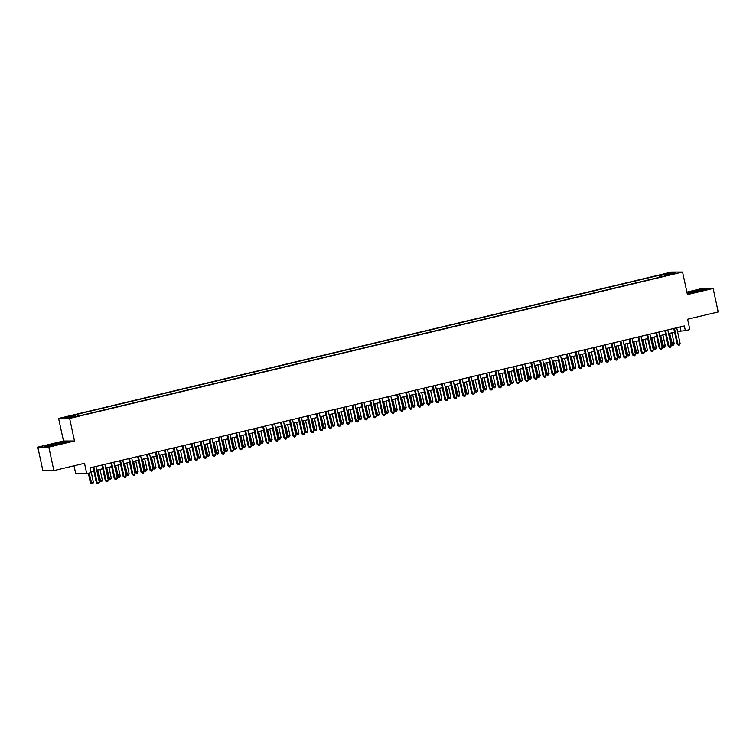 <?xml version="1.0" encoding="UTF-8"?>
<svg xmlns="http://www.w3.org/2000/svg" width="756" height="756" viewBox="0 0 756 756"><rect width="100%" height="100%" fill="white"/><g stroke="black" fill="none" stroke-linecap="round" stroke-linejoin="round"><path stroke-width="1.13" d="M76.035 416.736L72.066 417.388L76.035 416.736M74.012 465.8L75.713 473.653L86.732 473.634L91.202 472.566L90.181 467.87L684.35 325.949L685.361 330.646L689.831 329.578L687.601 319.249L718.2 311.935L713.125 288.452L702.107 288.471L686.902 292.1M37.8 447.146L42.875 470.629L53.893 470.61L48.819 447.127L74.504 440.984L69.628 418.437L58.609 418.455L63.485 441.003L37.8 447.146L48.819 447.127M69.628 418.437L682.555 272.037L671.545 272.056L58.609 418.455M673.776 273.511L669.816 274.617L673.861 273.937M662.124 276.639L661.387 275.25L659.298 275.26L73.171 415.252L75.26 415.252L65.432 417.595L69.958 417.595L81.865 415.242L667.992 275.241L665.913 275.25L665.856 275.751M661.387 275.25L671.215 272.907L675.741 272.897L665.913 275.25M86.732 473.634L84.492 463.305L53.893 470.61M682.555 272.037L687.431 294.585L713.125 288.452M677.508 331.468L685.361 330.646M90.975 471.564L93.801 470.884M96.749 470.185L102.74 468.758M105.679 468.049L111.671 466.622M114.61 465.913L120.61 464.486M123.549 463.787L129.541 462.351M132.48 461.651L138.48 460.215M141.419 459.516L147.411 458.079M150.349 457.38L156.35 455.953M159.289 455.244L165.28 453.817M168.219 453.109L174.22 451.682M177.159 450.982L183.15 449.546M186.089 448.847L192.09 447.41M195.029 446.711L201.02 445.275M203.959 444.575L209.96 443.148M212.899 442.44L218.89 441.013M221.829 440.304L227.83 438.877M230.769 438.178L236.76 436.741M239.699 436.042L245.7 434.605M248.639 433.906L254.63 432.47M257.569 431.77L263.56 430.344M266.509 429.635L272.5 428.208M275.439 427.499L281.43 426.072M284.379 425.373L290.37 423.936M293.309 423.237L299.3 421.801M302.249 421.101L308.24 419.665M311.179 418.966L317.17 417.539M320.119 416.83L326.11 415.403M329.049 414.694L335.04 413.267M337.989 412.568L343.98 411.132M346.919 410.432L352.91 408.996M355.859 408.297L361.85 406.86M364.789 406.161L370.78 404.734M373.729 404.025L379.72 402.598M382.659 401.89L388.65 400.463M391.599 399.763L397.59 398.327M400.529 397.628L406.52 396.191M409.469 395.492L415.46 394.056M418.399 393.356L424.39 391.929M427.338 391.221L433.33 389.794M436.269 389.085L442.26 387.658M445.208 386.959L451.2 385.522M454.139 384.823L460.13 383.386M463.069 382.687L469.07 381.251M472.009 380.551L478 379.125M480.939 378.416L486.94 376.989M489.879 376.28L495.87 374.853M498.809 374.154L504.81 372.717M507.748 372.018L513.74 370.582M516.679 369.882L522.679 368.446M525.618 367.747L531.61 366.32M534.549 365.611L540.549 364.184M543.488 363.475L549.48 362.048M552.419 361.349L558.419 359.913M561.358 359.213L567.35 357.777M570.289 357.078L576.289 355.641M579.228 354.942L585.22 353.515M588.159 352.806L594.15 351.379M597.098 350.671L603.09 349.244M606.028 348.544L612.02 347.108M614.968 346.409L620.959 344.972M623.898 344.273L629.89 342.837M632.838 342.137L638.829 340.71M641.768 340.002L647.76 338.575M650.708 337.866L656.699 336.439M659.638 335.74L665.63 334.303M668.578 333.604L674.569 332.167M680.098 326.97L680.901 330.655M659.723 277.216L659.298 275.26M75.26 415.252L75.77 416.206M670.818 274.078L671.215 272.907M687.157 293.3L699.319 291.23L706.284 289.17L702.967 289.179L687.072 292.903M74.504 440.984L63.485 441.003M47.959 446.418L65.205 442.298L61.888 442.298L51.606 444.367L44.642 446.418L47.959 446.418M692.959 292.506L692.685 291.24M703.156 290.096L702.967 289.179M51.88 445.624L51.606 444.367M62.087 443.214L61.888 442.298M673.766 328.482L677.159 344.169L677.905 344.169L674.475 328.312M680.145 343.64L679.512 345.019L678.614 345.237L677.905 344.169L680.145 343.64L676.714 327.773M678.614 345.237L677.159 344.169M668.899 333.519L671.205 344.178L674.191 343.649L671.848 332.82M669.608 333.358L672.66 345.246L671.205 344.178M674.191 343.649L673.558 345.029L672.66 345.246M664.836 330.618L668.228 346.305L668.975 346.305L665.545 330.448M671.205 345.775L670.581 347.155L669.684 347.363L668.975 346.305L671.205 345.775L667.775 329.909M669.684 347.363L668.228 346.305M655.896 332.744L659.298 348.44L660.035 348.44L656.605 332.574M662.275 347.902L661.642 349.291L660.744 349.499L660.035 348.44L662.275 347.902L658.845 332.045M660.744 349.499L659.298 348.44M646.966 334.88L650.358 350.576L651.105 350.576L647.675 334.71M653.335 350.037L652.712 351.417L651.814 351.635L651.105 350.576L653.335 350.037L649.905 334.18M651.814 351.635L650.358 350.576M638.026 337.015L641.428 352.712L642.165 352.712L638.735 336.845M644.405 352.173L643.772 353.553L642.883 353.77L642.165 352.712L644.405 352.173L640.975 336.316M642.883 353.77L641.428 352.712M659.969 335.655L662.275 346.314L665.252 345.785L662.908 334.955M660.678 335.484L663.73 347.373L662.275 346.314M665.252 345.785L664.618 347.165L663.73 347.373M651.039 337.79L653.335 348.45L656.321 347.921L653.978 337.091M651.738 337.62L654.79 349.508L653.335 348.45M656.321 347.921L655.688 349.3L654.79 349.508M642.099 339.926L644.405 350.586L645.152 350.586L647.382 350.047L645.038 339.227M642.808 339.756L645.86 351.644L644.405 350.586M647.382 350.047L646.749 351.436L645.86 351.644M633.169 342.062L635.465 352.721L638.451 352.183L636.108 341.353M633.868 341.892L636.921 353.78L635.465 352.721M638.451 352.183L637.818 353.562L636.921 353.78M629.096 339.151L632.488 354.838L633.235 354.838L629.805 338.981M635.465 354.309L634.842 355.689L633.944 355.906L633.235 354.838L635.465 354.309L632.035 338.442M633.944 355.906L632.488 354.838M624.229 344.197L626.535 354.857L629.512 354.318L627.168 343.489M624.938 344.027L627.99 355.915L626.535 354.857M629.512 354.318L628.879 355.698L627.99 355.915M620.166 341.287L623.558 356.974L624.295 356.974L620.865 341.117M626.535 356.445L625.902 357.824L625.014 358.042L624.295 356.974L626.535 356.445L623.105 340.578M625.014 358.042L623.558 356.974M615.299 346.324L617.595 356.983L620.582 356.454L618.238 345.624M615.998 346.163L619.051 358.051L617.595 356.983M620.582 356.454L619.948 357.834L619.051 358.051M611.226 343.422L614.619 359.109L615.365 359.109L611.935 343.252M617.595 358.58L616.972 359.96L616.074 360.168L615.365 359.109L617.595 358.58L614.165 342.714M616.074 360.168L614.619 359.109M606.359 348.459L608.665 359.119L611.642 358.59L609.298 347.76M607.068 348.289L610.12 360.177L608.665 359.119M611.642 358.59L611.018 359.969L610.12 360.177M602.296 345.549L605.688 361.245L606.425 361.245L602.995 345.379M608.665 360.706L608.032 362.096L607.144 362.304L606.425 361.245L608.665 360.706L605.235 344.849M607.144 362.304L605.688 361.245M597.429 350.595L599.725 361.255L602.712 360.725L600.368 349.896M598.138 350.425L601.181 362.313L599.725 361.255M602.712 360.725L602.078 362.105L601.181 362.313M593.356 347.684L596.749 363.381L597.495 363.381L594.065 347.514M599.725 362.842L599.102 364.222L598.204 364.439L597.495 363.381L599.725 362.842L596.295 346.985M598.204 364.439L596.749 363.381M588.489 352.731L590.795 363.39L591.542 363.39L593.772 362.852L591.428 352.031M589.198 352.561L592.25 364.449L590.795 363.39M593.772 362.852L593.148 364.241L592.25 364.449M584.426 349.82L587.818 365.517L588.555 365.517L585.125 349.65M590.795 364.978L590.162 366.358L589.274 366.575L588.555 365.517L590.795 364.978L587.365 349.121M589.274 366.575L587.818 365.517M579.559 354.866L581.865 365.526L584.842 364.987L582.498 354.158M580.268 354.696L583.32 366.584L581.865 365.526M584.842 364.987L584.208 366.367L583.32 366.584M575.486 351.956L578.879 367.643L579.625 367.643L576.195 351.786M581.855 367.114L581.232 368.493L580.334 368.711L579.625 367.643L581.855 367.114L578.425 351.247M580.334 368.711L578.879 367.643M570.619 357.002L572.925 367.662L575.902 367.123L573.558 356.293M571.328 356.832L574.38 368.72L572.925 367.662M575.902 367.123L575.278 368.503L574.38 368.72M566.556 354.091L569.948 369.779L570.685 369.779L567.265 353.921M572.925 369.249L572.292 370.629L571.404 370.846L570.685 369.779L572.925 369.249L569.495 353.383M571.404 370.846L569.948 369.779M561.689 359.128L563.995 369.788L566.972 369.259L564.628 358.429M562.398 358.968L565.45 370.856L563.995 369.788M566.972 369.259L566.338 370.638L565.45 370.856M557.616 356.227L561.009 371.914L561.755 371.914L558.325 356.057M563.985 371.385L563.362 372.765L562.464 372.973L561.755 371.914L563.985 371.385L560.555 355.518M562.464 372.973L561.009 371.914M548.686 358.353L552.078 374.05L552.816 374.05L549.395 358.183M555.055 373.511L554.422 374.9L553.534 375.108L552.816 374.05L555.055 373.511L551.625 357.654M553.534 375.108L552.078 374.05M539.746 360.489L543.139 376.186L543.885 376.186L540.455 360.319M546.115 375.647L545.492 377.027L544.594 377.244L543.885 376.186L546.115 375.647L542.685 359.79M544.594 377.244L543.139 376.186M530.816 362.625L534.208 378.321L534.946 378.321L531.525 362.455M537.185 377.783L536.552 379.162L535.664 379.38L534.946 378.321L537.185 377.783L533.755 361.926M535.664 379.38L534.208 378.321M521.876 364.761L525.269 380.448L526.015 380.448L522.585 364.59M528.246 379.918L527.622 381.298L526.724 381.515L526.015 380.448L528.246 379.918L524.815 364.052M526.724 381.515L525.269 380.448M512.946 366.896L516.339 382.583L517.076 382.583L513.655 366.726M519.315 382.054L518.682 383.434L517.794 383.651L517.076 382.583L519.315 382.054L515.885 366.188M517.794 383.651L516.339 382.583M504.006 369.032L507.399 384.719L508.145 384.719L504.715 368.862M510.376 384.19L509.752 385.569L508.854 385.777L508.145 384.719L510.376 384.19L506.945 368.323M508.854 385.777L507.399 384.719M495.076 371.158L498.469 386.855L499.206 386.855L495.785 370.988M501.445 386.316L500.812 387.705L499.924 387.913L499.206 386.855L501.445 386.316L498.015 370.459M499.924 387.913L498.469 386.855M486.136 373.294L489.529 388.99L490.275 388.99L486.845 373.124M492.506 388.452L491.882 389.831L490.984 390.049L490.275 388.99L492.506 388.452L489.085 372.595M490.984 390.049L489.529 388.99M477.206 375.43L480.599 391.126L481.345 391.126L477.915 375.26M483.575 390.587L482.942 391.967L482.054 392.184L481.345 391.126L483.575 390.587L480.145 374.73M482.054 392.184L480.599 391.126M468.266 377.565L471.659 393.252L472.405 393.252L468.975 377.395M474.636 392.723L474.012 394.103L473.114 394.32L472.405 393.252L474.636 392.723L471.215 376.857M473.114 394.32L471.659 393.252M459.336 379.701L462.729 395.388L463.475 395.388L460.045 379.531M465.705 394.859L465.072 396.238L464.184 396.456L463.475 395.388L465.705 394.859L462.275 378.992M464.184 396.456L462.729 395.388M450.396 381.837L453.789 397.524L454.536 397.524L451.105 381.667M456.766 396.995L456.142 398.374L455.244 398.582L454.536 397.524L456.766 396.995L453.345 381.128M455.244 398.582L453.789 397.524M441.466 383.963L444.859 399.659L445.605 399.659L442.175 383.793M447.835 399.121L447.202 400.51L446.314 400.718L445.605 399.659L447.835 399.121L444.405 383.264M446.314 400.718L444.859 399.659M432.526 386.099L435.919 401.795L436.666 401.795L433.235 385.929M438.896 401.256L438.272 402.636L437.374 402.853L436.666 401.795L438.896 401.256L435.475 385.399M437.374 402.853L435.919 401.795M423.596 388.234L426.989 403.931L427.735 403.931L424.305 388.064M429.966 403.392L429.332 404.772L428.444 404.989L427.735 403.931L429.966 403.392L426.535 387.535M428.444 404.989L426.989 403.931M414.657 390.37L418.049 406.057L418.796 406.057L415.365 390.2M421.026 405.528L420.402 406.908L419.504 407.125L418.796 406.057L421.026 405.528L417.605 389.661M419.504 407.125L418.049 406.057M405.726 392.506L409.119 408.193L409.865 408.193L406.435 392.336M412.096 407.664L411.462 409.043L410.574 409.261L409.865 408.193L412.096 407.664L408.665 391.797M410.574 409.261L409.119 408.193M396.787 394.641L400.179 410.328L400.926 410.328L397.495 394.471M403.165 409.799L402.532 411.179L401.634 411.387L400.926 410.328L403.165 409.799L399.735 393.933M401.634 411.387L400.179 410.328M387.856 396.768L391.249 412.464L391.995 412.464L388.565 396.598M394.226 411.925L393.592 413.315L392.704 413.523L391.995 412.464L394.226 411.925L390.795 396.068M392.704 413.523L391.249 412.464M378.917 398.903L382.309 414.6L383.056 414.6L379.625 398.733M385.295 414.061L384.662 415.441L383.764 415.658L383.056 414.6L385.295 414.061L381.865 398.204M383.764 415.658L382.309 414.6M369.986 401.039L373.379 416.736L374.125 416.726L370.695 400.869M376.356 416.197L375.723 417.577L374.834 417.794L374.125 416.726L376.356 416.197L372.925 400.34M374.834 417.794L373.379 416.736M361.047 403.175L364.439 418.862L365.186 418.862L361.755 403.005M367.425 418.333L366.792 419.712L365.895 419.93L365.186 418.862L367.425 418.333L363.995 402.466M365.895 419.93L364.439 418.862M352.116 405.31L355.509 420.998L356.256 420.998L352.825 405.14M358.486 420.468L357.853 421.848L356.964 422.065L356.256 420.998L358.486 420.468L355.055 404.602M356.964 422.065L355.509 420.998M343.177 407.437L346.569 423.133L347.316 423.133L343.885 407.276M349.555 422.604L348.922 423.984L348.025 424.192L347.316 423.133L349.555 422.604L346.125 406.737M348.025 424.192L346.569 423.133M334.246 409.572L337.639 425.269L338.386 425.269L334.955 409.402M340.616 424.73L339.992 426.119L339.094 426.327L338.386 425.269L340.616 424.73L337.185 408.873M339.094 426.327L337.639 425.269M325.307 411.708L328.699 427.405L329.446 427.405L326.016 411.538M331.686 426.866L331.052 428.246L330.155 428.463L329.446 427.405L331.686 426.866L328.255 411.009M330.155 428.463L328.699 427.405M316.377 413.844L319.769 429.54L320.516 429.531L317.085 413.674M322.746 429.002L322.122 430.381L321.224 430.599L320.516 429.531L322.746 429.002L319.315 413.145M321.224 430.599L319.769 429.54M307.437 415.98L310.839 431.667L311.576 431.667L308.146 415.809M313.816 431.137L313.182 432.517L312.285 432.734L311.576 431.667L313.816 431.137L310.385 415.271M312.285 432.734L310.839 431.667M298.507 418.115L301.899 433.802L302.646 433.802L299.215 417.945M304.876 433.273L304.252 434.653L303.354 434.87L302.646 433.802L304.876 433.273L301.446 417.406M303.354 434.87L301.899 433.802M289.567 420.241L292.969 435.938L293.706 435.938L290.276 420.081M295.946 435.409L295.312 436.788L294.424 436.996L293.706 435.938L295.946 435.409L292.515 419.542M294.424 436.996L292.969 435.938M280.637 422.377L284.029 438.074L284.776 438.074L281.345 422.207M287.006 437.535L286.382 438.924L285.485 439.132L284.776 438.074L287.006 437.535L283.576 421.678M285.485 439.132L284.029 438.074M271.706 424.513L275.099 440.209L275.836 440.209L272.406 424.343M278.076 439.671L277.443 441.05L276.554 441.268L275.836 440.209L278.076 439.671L274.645 423.814M276.554 441.268L275.099 440.209M262.767 426.649L266.159 442.345L266.906 442.336L263.475 426.478M269.136 441.806L268.512 443.186L267.615 443.403L266.906 442.336L269.136 441.806L265.706 425.949M267.615 443.403L266.159 442.345M253.836 428.784L257.229 444.471L257.966 444.471L254.536 428.614M260.206 443.942L259.573 445.322L258.684 445.539L257.966 444.471L260.206 443.942L256.775 428.076M258.684 445.539L257.229 444.471M244.897 430.92L248.289 446.607L249.036 446.607L245.605 430.75M251.266 446.078L250.642 447.457L249.745 447.675L249.036 446.607L251.266 446.078L247.836 430.211M249.745 447.675L248.289 446.607M235.966 433.046L239.359 448.743L240.096 448.743L236.666 432.886M242.336 448.214L241.703 449.593L240.814 449.801L240.096 448.743L242.336 448.214L238.905 432.347M240.814 449.801L239.359 448.743M552.749 361.264L555.055 371.924L558.032 371.394L555.688 360.565M553.458 361.094L556.51 372.982L555.055 371.924M558.032 371.394L557.408 372.774L556.51 372.982M543.819 363.4L546.125 374.059L549.102 373.53L546.758 362.7M544.528 363.23L547.58 375.118L546.125 374.059M549.102 373.53L548.469 374.91L547.58 375.118M534.879 365.535L537.185 376.195L537.932 376.195L540.162 375.656L537.818 364.836M535.588 365.365L538.641 377.253L537.185 376.195M540.162 375.656L539.538 377.046L538.641 377.253M525.949 367.671L528.255 378.331L531.232 377.792L528.888 366.962M526.658 367.501L529.71 379.389L528.255 378.331M531.232 377.792L530.599 379.172L529.71 379.389M517.01 369.807L519.315 380.466L522.292 379.928L519.958 369.098M517.718 369.637L520.771 381.525L519.315 380.466M522.292 379.928L521.668 381.308L520.771 381.525M508.079 371.933L510.385 382.593L513.362 382.063L511.018 371.234M508.788 371.772L511.84 383.661L510.385 382.593M513.362 382.063L512.729 383.443L511.84 383.661M499.14 374.069L501.445 384.728L502.192 384.728L504.422 384.199L502.088 373.37M499.848 373.899L502.901 385.787L501.445 384.728M504.422 384.199L503.798 385.579L502.901 385.787M490.209 376.204L492.515 386.864L495.492 386.335L493.148 375.505M490.918 376.034L493.97 387.922L492.515 386.864M495.492 386.335L494.859 387.715L493.97 387.922M481.27 378.34L483.575 389L484.322 389L486.552 388.461L484.218 377.641M481.978 378.17L485.031 390.058L483.575 389M486.552 388.461L485.928 389.85L485.031 390.058M472.339 380.476L474.645 391.135L477.622 390.597L475.278 379.767M473.048 380.306L476.1 392.194L474.645 391.135M477.622 390.597L476.989 391.977L476.1 392.194M463.4 382.612L465.705 393.271L468.682 392.733L466.348 381.903M464.108 382.441L467.161 394.33L465.705 393.271M468.682 392.733L468.058 394.112L467.161 394.33M454.469 384.738L456.775 395.397L459.752 394.868L457.408 384.039M455.178 384.577L458.23 396.465L456.775 395.397M459.752 394.868L459.119 396.248L458.23 396.465M445.53 386.874L447.835 397.533L448.582 397.533L450.812 397.004L448.478 386.174M446.238 386.703L449.291 398.592L447.835 397.533M450.812 397.004L450.189 398.384L449.291 398.592M436.599 389.009L438.905 399.669L441.882 399.14L439.538 388.31M437.308 388.839L440.361 400.727L438.905 399.669M441.882 399.14L441.249 400.519L440.361 400.727M427.66 391.145L429.966 401.805L430.712 401.805L432.942 401.266L430.608 390.446M428.368 390.975L431.421 402.863L429.966 401.805M432.942 401.266L432.319 402.655L431.421 402.863M418.729 393.281L421.035 403.94L421.782 403.94L424.012 403.402L421.668 392.572M419.438 393.111L422.491 404.999L421.035 403.94M424.012 403.402L423.379 404.781L422.491 404.999M409.79 395.416L412.096 406.076L415.072 405.537L412.738 394.708M410.499 395.246L413.551 407.134L412.096 406.076M415.072 405.537L414.449 406.917L413.551 407.134M400.86 397.543L403.165 408.202L406.142 407.673L403.798 396.843M401.568 397.382L404.621 409.27L403.165 408.202M406.142 407.673L405.509 409.053L404.621 409.27M391.92 399.678L394.226 410.338L394.972 410.338L397.202 409.809L394.868 398.979M392.629 399.508L395.681 411.396L394.226 410.338M397.202 409.809L396.579 411.188L395.681 411.396M382.99 401.814L385.295 412.474L388.272 411.944L385.929 401.115M383.698 401.644L386.751 413.532L385.295 412.474M388.272 411.944L387.639 413.324L386.751 413.532M374.05 403.95L376.356 414.609L377.102 414.609L379.332 414.071L376.998 403.25M374.759 403.78L377.811 415.668L376.356 414.609M379.332 414.071L378.709 415.46L377.811 415.668M365.12 406.085L367.425 416.745L368.172 416.745L370.402 416.206L368.059 405.377M365.828 405.915L368.881 417.803L367.425 416.745M370.402 416.206L369.769 417.586L368.881 417.803M356.18 408.221L358.486 418.881L361.462 418.342L359.128 407.512M356.889 408.051L359.941 419.939L358.486 418.881M361.462 418.342L360.839 419.722L359.941 419.939M347.25 410.347L349.555 421.007L352.532 420.478L350.189 409.648M347.958 410.187L351.011 422.075L349.555 421.007M352.532 420.478L351.899 421.857L351.011 422.075M338.31 412.483L340.616 423.143L343.602 422.613L341.258 411.784M339.019 412.313L342.071 424.201L340.616 423.143M343.602 422.613L342.969 423.993L342.071 424.201M329.38 414.619L331.686 425.278L334.662 424.749L332.319 413.919M330.089 414.449L333.141 426.337L331.686 425.278M334.662 424.749L334.029 426.129L333.141 426.337M320.45 416.754L322.746 427.414L323.492 427.414L325.732 426.875L323.388 416.055M321.149 416.584L324.201 428.472L322.746 427.414M325.732 426.875L325.099 428.265L324.201 428.472M311.51 418.89L313.816 429.55L314.562 429.55L316.792 429.011L314.449 418.181M312.219 418.72L315.271 430.608L313.816 429.55M316.792 429.011L316.159 430.391L315.271 430.608M302.58 421.026L304.876 431.685L307.862 431.147L305.519 420.317M303.279 420.856L306.331 432.744L304.876 431.685M307.862 431.147L307.229 432.526L306.331 432.744M293.64 423.152L295.946 433.812L298.922 433.282L296.579 422.453M294.349 422.982L297.401 434.88L295.946 433.812M298.922 433.282L298.289 434.662L297.401 434.88M284.71 425.288L287.006 435.947L289.992 435.418L287.649 424.589M285.409 425.118L288.461 437.006L287.006 435.947M289.992 435.418L289.359 436.798L288.461 437.006M275.77 427.423L278.076 438.083L278.822 438.083L281.052 437.544L278.709 426.724M276.479 427.253L279.531 439.141L278.076 438.083M281.052 437.544L280.419 438.934L279.531 439.141M266.84 429.559L269.136 440.219L269.883 440.219L272.122 439.68L269.779 428.86M267.548 429.389L270.591 441.277L269.136 440.219M272.122 439.68L271.489 441.069L270.591 441.277M257.9 431.695L260.206 442.354L260.952 442.354L263.183 441.816L260.839 430.986M258.609 431.525L261.661 443.413L260.206 442.354M263.183 441.816L262.559 443.196L261.661 443.413M248.97 433.831L251.266 444.49L254.252 443.952L251.909 433.122M249.678 433.66L252.721 445.549L251.266 444.49M254.252 443.952L253.619 445.331L252.721 445.549M240.03 435.957L242.336 446.616L245.313 446.087L242.969 435.258M240.739 435.787L243.791 447.684L242.336 446.616M245.313 446.087L244.689 447.467L243.791 447.684M231.1 438.093L233.406 448.752L236.382 448.223L234.039 437.393M231.809 437.922L234.861 449.811L233.406 448.752M236.382 448.223L235.749 449.603L234.861 449.811M227.027 435.182L230.419 450.878L231.166 450.878L227.736 435.012M233.396 450.34L232.772 451.729L231.875 451.937L231.166 450.878L233.396 450.34L229.966 434.483M231.875 451.937L230.419 450.878M222.16 440.228L224.466 450.888L225.212 450.888L227.443 450.349L225.099 439.529M222.869 440.058L225.921 451.946L224.466 450.888M227.443 450.349L226.819 451.738L225.921 451.946M218.097 437.318L221.489 453.014L222.226 453.014L218.805 437.148M224.466 452.475L223.833 453.855L222.944 454.072L222.226 453.014L224.466 452.475L221.035 436.618M222.944 454.072L221.489 453.014M213.23 442.364L215.536 453.024L216.273 453.024L218.512 452.485L216.169 441.665M213.939 442.194L216.991 454.082L215.536 453.024M218.512 452.485L217.879 453.874L216.991 454.082M209.157 439.453L212.549 455.15L213.296 455.14L209.866 439.283M215.526 454.611L214.902 455.991L214.005 456.208L213.296 455.14L215.526 454.611L212.096 438.754M214.005 456.208L212.549 455.15M204.29 444.5L206.596 455.159L207.342 455.159L209.573 454.621L207.229 443.791M204.999 444.33L208.051 456.218L206.596 455.159M209.573 454.621L208.949 456L208.051 456.218M200.227 441.589L203.619 457.276L204.356 457.276L200.935 441.419M206.596 456.747L205.963 458.127L205.074 458.344L204.356 457.276L206.596 456.747L203.166 440.88M205.074 458.344L203.619 457.276M195.36 446.635L197.666 457.295L200.642 456.756L198.299 445.927M196.069 446.465L199.121 458.353L197.666 457.295M200.642 456.756L200.009 458.136L199.121 458.353M191.287 443.725L194.679 459.412L195.426 459.412L191.996 443.555M197.656 458.883L197.032 460.262L196.135 460.48L195.426 459.412L197.656 458.883L194.226 443.016M196.135 460.48L194.679 459.412M186.42 448.762L188.726 459.421L191.703 458.892L189.359 448.062M187.129 448.591L190.181 460.489L188.726 459.421M191.703 458.892L191.079 460.272L190.181 460.489M182.357 445.851L185.749 461.547L186.486 461.547L183.065 445.69M188.726 461.018L188.093 462.398L187.204 462.606L186.486 461.547L188.726 461.018L185.296 445.152M187.204 462.606L185.749 461.547M177.49 450.897L179.796 461.557L182.772 461.028L180.429 450.198M178.199 450.727L181.251 462.615L179.796 461.557M182.772 461.028L182.139 462.407L181.251 462.615M173.417 447.987L176.809 463.683L177.556 463.683L174.126 447.817M179.786 463.144L179.163 464.534L178.265 464.742L177.556 463.683L179.786 463.144L176.356 447.287M178.265 464.742L176.809 463.683M168.55 453.033L170.856 463.693L171.603 463.693L173.833 463.154L171.499 452.334M169.259 452.863L172.311 464.751L170.856 463.693M173.833 463.154L173.209 464.543L172.311 464.751M164.487 450.122L167.879 465.819L168.616 465.819L165.195 449.952M170.856 465.28L170.223 466.66L169.335 466.877L168.616 465.819L170.856 465.28L167.426 449.423M169.335 466.877L167.879 465.819M159.62 455.169L161.926 465.828L162.663 465.828L164.903 465.29L162.559 454.469M160.329 454.999L163.381 466.887L161.926 465.828M164.903 465.29L164.269 466.679L163.381 466.887M155.547 452.258L158.94 467.955L159.686 467.945L156.256 452.088M161.916 467.416L161.293 468.796L160.395 469.013L159.686 467.945L161.916 467.416L158.486 451.559M160.395 469.013L158.94 467.955M150.68 457.304L152.986 467.964L153.733 467.964L155.963 467.425L153.629 456.596M151.389 457.134L154.441 469.022L152.986 467.964M155.963 467.425L155.339 468.805L154.441 469.022M146.617 454.394L150.009 470.081L150.756 470.081L147.326 454.224M152.986 469.552L152.353 470.931L151.465 471.149L150.756 470.081L152.986 469.552L149.556 453.685M151.465 471.149L150.009 470.081M141.75 459.44L144.056 470.1L147.033 469.561L144.689 458.731M142.459 459.27L145.511 471.158L144.056 470.1M147.033 469.561L146.399 470.941L145.511 471.158M137.677 456.529L141.07 472.216L141.816 472.216L138.386 456.359M144.046 471.687L143.423 473.067L142.525 473.275L141.816 472.216L144.046 471.687L140.625 455.821M142.525 473.275L141.07 472.216M132.81 461.566L135.116 472.226L135.863 472.226L138.093 471.697L135.759 460.867M133.519 461.396L136.571 473.294L135.116 472.226M138.093 471.697L137.469 473.076L136.571 473.294M128.747 458.656L132.139 474.352L132.886 474.352L129.456 458.495M135.116 473.823L134.483 475.203L133.595 475.411L132.886 474.352L135.116 473.823L131.686 457.956M133.595 475.411L132.139 474.352M123.88 463.702L126.186 474.362L129.163 473.832L126.819 463.003M124.589 463.532L127.641 475.42L126.186 474.362M129.163 473.832L128.529 475.212L127.641 475.42M119.807 460.791L123.2 476.488L123.946 476.488L120.516 460.621M126.176 475.949L125.553 477.338L124.655 477.546L123.946 476.488L126.176 475.949L122.755 460.092M124.655 477.546L123.2 476.488M114.94 465.838L117.246 476.497L117.993 476.497L120.223 475.959L117.889 465.138M115.649 465.668L118.701 477.556L117.246 476.497M120.223 475.959L119.599 477.348L118.701 477.556M110.877 462.927L114.269 478.624L115.016 478.624L111.586 462.757M117.246 478.085L116.613 479.465L115.725 479.682L115.016 478.624L117.246 478.085L113.816 462.228M115.725 479.682L114.269 478.624M106.01 467.973L108.316 478.633L109.053 478.633L111.293 478.094L108.949 467.274M106.719 467.803L109.771 479.691L108.316 478.633M111.293 478.094L110.659 479.484L109.771 479.691M101.937 465.063L105.33 480.759L106.076 480.75L102.646 464.893M108.306 480.221L107.683 481.6L106.785 481.818L106.076 480.75L108.306 480.221L104.886 464.364M106.785 481.818L105.33 480.759M97.07 470.109L99.376 480.769L100.123 480.769L102.353 480.23L100.019 469.4M97.779 469.939L100.831 481.827L99.376 480.769M102.353 480.23L101.729 481.61L100.831 481.827M93.007 467.199L96.399 482.886L97.146 482.886L93.716 467.028M99.376 482.356L98.743 483.736L97.855 483.953L97.146 482.886L99.376 482.356L95.946 466.49M97.855 483.953L96.399 482.886M88.358 473.247L90.446 482.904L93.423 482.366L91.079 471.536M89.066 473.076L91.901 483.963L90.446 482.904M93.423 482.366L92.79 483.745L91.901 483.963"/></g></svg>
